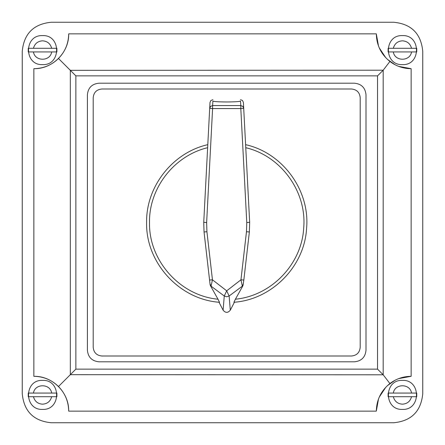 <?xml version="1.0" encoding="UTF-8"?>
<svg xmlns="http://www.w3.org/2000/svg" width="445" height="445" viewBox="0 0 445 445"><rect width="100%" height="100%" fill="white"/><g stroke="black" fill="none" stroke-linecap="round" stroke-linejoin="round"><path stroke-width="0.67" d="M101.905 89C96.621 89.517 93.717 92.421 93.2 97.705L93.2 347.295C93.717 352.579 96.621 355.483 101.905 356L351.494 356C356.784 355.483 359.682 352.579 360.2 347.295L360.2 97.705C359.682 92.421 356.784 89.517 351.494 89L101.905 89C96.621 89.517 93.717 92.421 93.2 97.705L93.2 347.295C93.717 352.579 96.621 355.483 101.905 356L351.494 356C356.784 355.483 359.682 352.579 360.2 347.295L360.2 97.705C359.682 92.421 356.784 89.517 351.494 89L101.905 89M378.5 398.993L376.314 411.141L68.686 411.141C69.164 392.534 52.465 375.836 33.859 376.314L33.859 68.686C52.465 69.164 69.164 52.465 68.686 33.859L376.314 33.859L378.5 46.007M379.262 47.882L385.776 57.722M387.411 59.346L395.038 64.736M398.748 66.405L411.141 68.686L411.141 376.314L398.748 378.595M395.038 380.264L387.411 385.654M385.776 387.278L379.262 397.118M422.75 51.27C421.031 33.648 411.352 23.969 393.73 22.25L51.27 22.25C33.648 23.969 23.969 33.648 22.25 51.27L22.25 393.73C23.969 411.352 33.648 421.031 51.27 422.75L393.73 422.75C411.352 421.031 421.031 411.352 422.75 393.73L422.75 51.27M366.007 350.198C365.317 357.246 361.446 361.118 354.398 361.802L99.007 361.802C91.954 361.118 88.082 357.246 87.398 350.198L87.398 94.802C88.082 87.754 91.954 83.883 99.007 83.198L354.398 83.198C361.446 83.883 365.317 87.754 366.007 94.802L366.007 350.198L366.007 94.802C365.317 87.754 361.446 83.883 354.398 83.198L99.007 83.198C91.954 83.883 88.082 87.754 87.398 94.802L87.398 350.198C88.082 357.246 91.954 361.118 99.007 361.802L354.398 361.802C361.446 361.118 365.317 357.246 366.007 350.198M33.859 68.686C43.415 68.541 51.626 65.142 58.484 58.484C65.142 51.626 68.541 43.415 68.686 33.859M376.314 33.859C376.57 45.162 381.104 54.368 389.909 61.46C396.189 66.205 403.27 68.613 411.141 68.686M411.141 376.314C403.27 376.387 396.189 378.795 389.909 383.54C381.104 390.632 376.57 399.838 376.314 411.141M68.686 411.141C68.541 401.585 65.142 393.374 58.484 386.516C51.626 379.858 43.415 376.459 33.859 376.314M58.484 386.516L70.321 374.679L70.321 70.321L58.484 58.484M389.909 61.46L383.184 70.204L383.184 374.796L389.909 383.54M383.184 374.796L70.321 374.679L75.867 369.133L377.532 369.133L383.078 374.679M383.078 70.321L377.532 75.867L75.867 75.867L70.321 70.321L383.184 70.204M393.324 393.074L416.759 393.074L416.759 396.701L388.112 396.701L388.112 393.074L393.324 393.074C394.687 383.351 410.184 383.351 411.542 393.074L416.759 393.074M402.436 409.4C383.718 410.296 383.718 379.479 402.436 380.38C421.154 379.479 421.154 410.296 402.436 409.4C383.718 410.296 383.718 379.479 402.436 380.38C421.154 379.479 421.154 410.296 402.436 409.4M388.112 396.701L393.324 396.701C394.593 401.351 397.624 403.843 402.436 404.177C407.242 403.843 410.279 401.351 411.542 396.701L416.759 396.701M51.676 393.074L28.241 393.074L28.241 396.701L56.888 396.701L56.888 393.074L51.676 393.074C50.313 383.351 34.816 383.351 33.458 393.074L28.241 393.074M42.564 409.4C61.282 410.296 61.282 379.479 42.564 380.38C23.846 379.479 23.846 410.296 42.564 409.4C61.282 410.296 61.282 379.479 42.564 380.38C23.846 379.479 23.846 410.296 42.564 409.4M56.888 396.701L51.676 396.701C50.407 401.351 47.376 403.843 42.564 404.177C37.758 403.843 34.721 401.351 33.458 396.701L28.241 396.701M51.676 51.926L28.241 51.926L28.241 48.299L56.888 48.299L56.888 51.926L51.676 51.926C50.313 61.649 34.816 61.649 33.458 51.926L28.241 51.926M42.564 35.6C61.282 34.704 61.282 65.521 42.564 64.62C23.846 65.521 23.846 34.704 42.564 35.6C61.282 34.704 61.282 65.521 42.564 64.62C23.846 65.521 23.846 34.704 42.564 35.6M56.888 48.299L51.676 48.299C50.407 43.649 47.376 41.157 42.564 40.823C37.758 41.157 34.721 43.649 33.458 48.299L28.241 48.299M393.324 51.926L416.759 51.926L416.759 48.299L388.112 48.299L388.112 51.926L393.324 51.926C394.687 61.649 410.184 61.649 411.542 51.926L416.759 51.926M402.436 35.6C383.718 34.704 383.718 65.521 402.436 64.62C421.154 65.521 421.154 34.704 402.436 35.6C383.718 34.704 383.718 65.521 402.436 64.62C421.154 65.521 421.154 34.704 402.436 35.6M388.112 48.299L393.324 48.299C394.593 43.649 397.624 41.157 402.436 40.823C407.242 41.157 410.279 43.649 411.542 48.299L416.759 48.299M240.5 99.691L242.497 100.487L243.398 102.433L243.704 108.313L242.809 106.366L240.806 105.571L240.5 101.149M212.899 101.149L212.593 105.571L240.806 105.571L240.806 108.563L212.593 108.563L206.636 222.55L206.919 231.728L212.449 279.81L226.7 290.824L240.951 279.81L243.832 280.044L242.959 285.696L235.405 299.207C271.472 295.808 301.938 263.946 303.718 227.768C306.883 191.678 281.029 155.967 245.762 147.696L245.607 144.664C282.775 152.919 310.148 190.532 306.583 228.435C304.508 266.455 271.873 299.607 233.892 302.277L235.405 299.207M242.959 285.696L229.131 295.997L230.299 310.171L234.415 302.227L233.892 302.277C271.873 299.607 304.508 266.455 306.583 228.435C310.148 190.532 282.775 152.919 245.607 144.664M217.994 299.207L219.507 302.277L218.99 302.227L223.106 310.171L224.263 295.997L210.441 285.696L210.09 284.611L204.038 231.962L203.738 222.3L207.637 147.696C174.195 155.622 148.925 188.14 149.503 222.5C148.68 260.592 180.053 295.725 217.994 299.207L210.441 285.696M206.636 222.55L203.738 222.3L210.001 102.433L210.902 100.487L212.899 99.691M210.09 284.578L210.018 283.971L211.119 285.929L212.449 279.81L209.567 280.038M205.251 242.492L204.038 231.962L206.919 231.728M249.667 222.3L249.361 231.962L243.832 280.044L249.361 231.962L249.667 222.3L243.704 108.313L240.806 108.563L246.769 222.55L249.667 222.3M207.793 144.664C172.699 152.552 145.982 186.533 146.6 222.5C145.699 262.689 179.402 299.563 219.507 302.277C179.402 299.563 145.699 262.689 146.6 222.5C145.982 186.533 172.699 152.552 207.793 144.664L207.698 146.555M243.382 283.971L242.28 285.929L240.951 279.81L246.48 231.728L246.769 222.55M240.573 101.054L240.573 101.054C239.772 101.605 235.149 101.911 226.7 101.966C218.256 101.911 213.628 101.605 212.827 101.054M230.299 310.171C227.907 313.063 225.509 313.063 223.106 310.171M229.131 295.997L226.7 296.793L224.263 295.997L226.7 296.793L229.131 295.997L226.7 290.824L224.263 295.997M209.695 108.313L210.596 106.366L212.593 105.571L212.593 108.563L209.695 108.313M229.37 101.95L231.111 101.916M222.367 101.922L225.81 101.961M377.532 369.133L377.532 75.867M75.867 75.867L75.867 369.133M246.48 231.728L249.361 231.962"/></g></svg>
